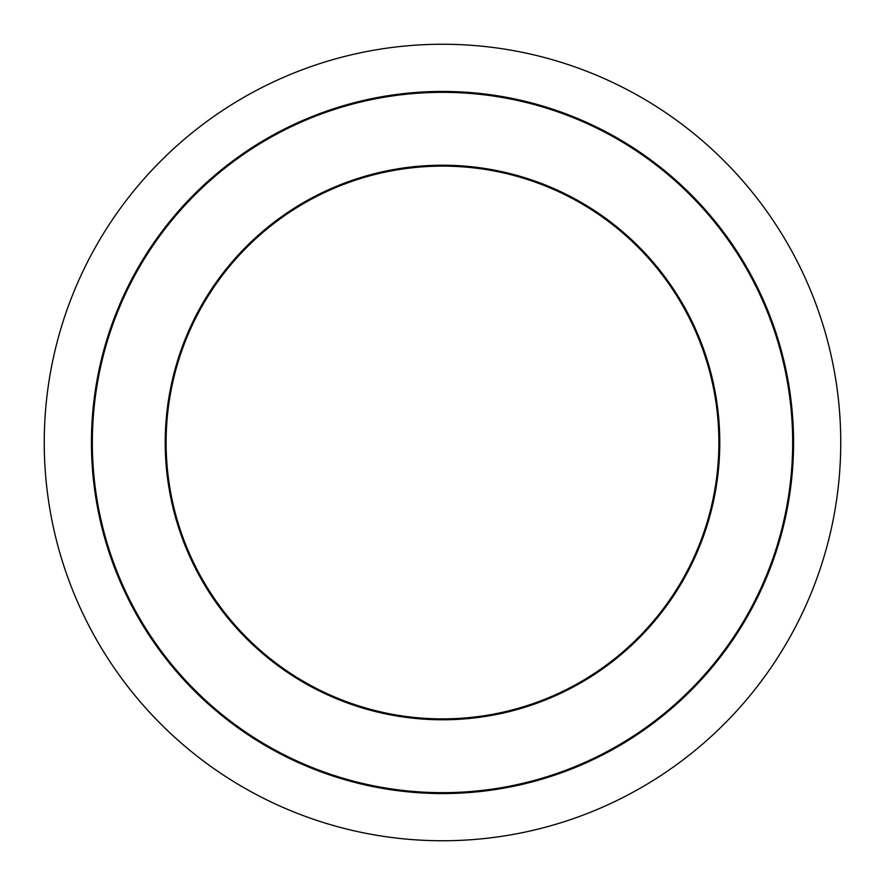 <?xml version="1.0" encoding="UTF-8"?>
<svg xmlns="http://www.w3.org/2000/svg" width="885" height="885" viewBox="0 0 885 885"><rect width="100%" height="100%" fill="white"/><g stroke="black" fill="none" stroke-linecap="round" stroke-linejoin="round"><path stroke-width="1.33" d="M166.114 442.5A276.385 276.385 0 0 1 442.5 166.114A276.385 276.385 0 0 1 718.885 442.5A276.385 276.385 0 0 1 442.5 718.885A276.385 276.385 0 0 1 166.114 442.5A276.385 276.385 0 0 0 442.5 718.885A276.385 276.385 0 0 0 718.885 442.5M44.25 442.5A398.25 398.25 0 0 1 442.5 44.25A398.25 398.25 0 0 1 840.75 442.5A398.25 398.25 0 0 1 442.5 840.75A398.25 398.25 0 0 1 44.25 442.5M793.557 442.5A351.057 351.057 0 0 1 442.5 793.557A351.057 351.057 0 0 1 91.443 442.5A351.057 351.057 0 0 1 442.5 91.443A351.057 351.057 0 0 1 793.557 442.5M792.661 442.5A350.161 350.161 0 0 1 442.5 792.661A350.161 350.161 0 0 1 92.339 442.5A350.161 350.161 0 0 1 442.5 92.339A350.161 350.161 0 0 1 792.661 442.5M719.782 442.5A277.282 277.282 0 0 1 442.5 719.782A277.282 277.282 0 0 1 165.218 442.5A277.282 277.282 0 0 1 442.5 165.218A277.282 277.282 0 0 1 719.782 442.5"/></g></svg>
